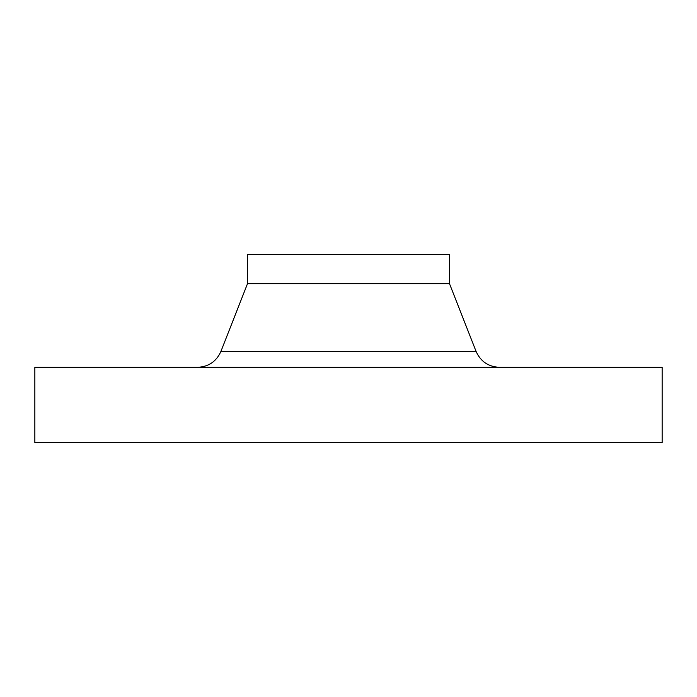 <?xml version="1.0" encoding="UTF-8"?>
<svg xmlns="http://www.w3.org/2000/svg" width="697" height="697" viewBox="0 0 697 697"><rect width="100%" height="100%" fill="white"/><g stroke="black" fill="none" stroke-linecap="round" stroke-linejoin="round"><path stroke-width="1.05" d="M348.5 442.595L662.15 442.595L662.15 367.319L34.85 367.319L34.85 442.595L348.5 442.595M449.495 283.679L449.495 254.405L247.505 254.405L247.505 283.679L449.495 283.679L476.077 351.393C480.599 361.482 488.388 366.796 499.427 367.319M247.505 283.679L220.923 351.393L476.077 351.393M220.923 351.393C216.401 361.482 208.612 366.796 197.573 367.319"/></g></svg>
